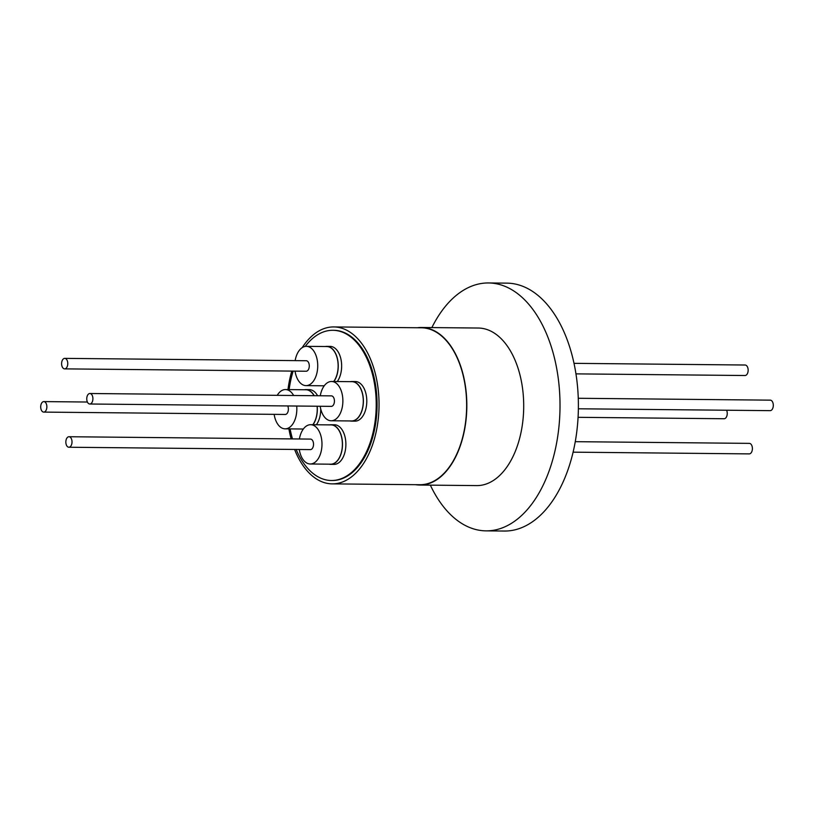 <?xml version="1.0" encoding="UTF-8"?>
<svg xmlns="http://www.w3.org/2000/svg" width="814" height="814" viewBox="0 0 814 814"><rect width="100%" height="100%" fill="white"/><g stroke="black" fill="none" stroke-linecap="round" stroke-linejoin="round"><path stroke-width="1.22" d="M294.587 449.44A78.47 46.052 -89.4 0 0 332.224 483.872L419.821 484.727A78.47 46.052 -89.4 0 0 466.453 398.209A78.47 46.052 -89.4 0 0 421.357 327.788L333.76 326.933A78.47 46.052 -89.4 0 0 302.187 347.639M288.899 428.886A78.47 46.052 -89.4 0 0 291.127 438.909M332.224 483.872A78.47 46.052 -89.4 0 0 378.856 397.354A78.47 46.052 -89.4 0 0 333.76 326.933M332.875 330.291L333.72 330.301A75.112 44.078 90.6 0 1 376.892 397.7A75.112 44.078 90.6 0 1 332.254 480.504L331.41 480.504A75.112 44.078 -89.4 0 0 376.037 397.69A75.112 44.078 -89.4 0 0 332.875 330.291A75.112 44.078 -89.4 0 0 305.219 346.428M293.142 371.103A75.112 44.078 -89.4 0 0 289.143 389.601M351.953 381.512L355.362 381.542A19.811 11.63 90.6 0 1 365.252 411.019A19.811 11.63 90.6 0 1 354.975 421.164L351.567 421.133A19.811 11.63 -89.4 0 0 361.854 410.978A19.811 11.63 -89.4 0 0 351.953 381.512A19.811 11.63 -89.4 0 0 350.447 381.664M320.747 409.015A19.811 11.63 90.6 0 1 319.21 419.098A19.811 11.63 90.6 0 1 316.392 424.755M312.983 424.725A19.811 11.63 -89.4 0 0 315.801 419.068A19.811 11.63 -89.4 0 0 317.216 406.237M333.893 381.501A19.811 11.63 -89.4 0 0 332.397 348.88A19.811 11.63 -89.4 0 0 326.811 346.367L330.209 346.398A19.811 11.63 90.6 0 1 335.806 348.921A19.811 11.63 90.6 0 1 337.291 381.532M326.811 346.367A19.811 11.63 -89.4 0 0 325.295 346.52M331.054 424.735L334.452 424.766A19.811 11.63 90.6 0 1 340.048 427.289A19.811 11.63 90.6 0 1 345.472 449.623A19.811 11.63 90.6 0 1 334.066 464.387L330.667 464.356A19.811 11.63 -89.4 0 0 342.073 449.593A19.811 11.63 -89.4 0 0 336.64 427.248A19.811 11.63 -89.4 0 0 331.054 424.735A19.811 11.63 -89.4 0 0 329.538 424.888M329.161 464.173A19.811 11.63 -89.4 0 0 330.667 464.356M320.187 406.267A19.648 11.528 -89.4 0 0 331.156 420.767A19.648 11.528 -89.4 0 0 341.351 410.704A19.648 11.528 -89.4 0 0 331.542 381.481A19.648 11.528 -89.4 0 0 321.347 391.534A19.648 11.528 -89.4 0 0 320.289 395.757M331.542 381.481L351.953 381.674A19.648 11.528 90.6 0 1 361.762 410.897A19.648 11.528 90.6 0 1 351.567 420.96L331.156 420.767M274.145 414.346A19.648 11.528 -89.4 0 0 285.114 428.846A19.648 11.528 -89.4 0 0 295.309 418.783A19.648 11.528 -89.4 0 0 296.703 406.033M317.114 406.237A19.648 11.528 90.6 0 1 315.72 418.986A19.648 11.528 90.6 0 1 312.83 424.725M295.044 371.123A19.648 11.528 -89.4 0 0 300.468 383.129A19.648 11.528 -89.4 0 0 306.013 385.622A19.648 11.528 -89.4 0 0 317.318 370.981A19.648 11.528 -89.4 0 0 311.935 348.83A19.648 11.528 -89.4 0 0 306.4 346.337A19.648 11.528 -89.4 0 0 295.146 360.622M306.4 346.337L326.811 346.54A19.648 11.528 90.6 0 1 332.346 349.033A19.648 11.528 90.6 0 1 333.73 381.501M299.287 449.491A19.648 11.528 -89.4 0 0 304.711 461.497A19.648 11.528 -89.4 0 0 310.256 463.99A19.648 11.528 -89.4 0 0 321.571 449.348A19.648 11.528 -89.4 0 0 316.178 427.197A19.648 11.528 -89.4 0 0 310.643 424.704A19.648 11.528 -89.4 0 0 299.389 438.99M310.643 424.704L331.054 424.898A19.648 11.528 90.6 0 1 336.599 427.401A19.648 11.528 90.6 0 1 341.982 449.552A19.648 11.528 90.6 0 1 330.667 464.194L310.256 463.99M90.008 403.998A5.25 3.083 90.6 0 1 89.784 404.009A5.25 3.083 90.6 0 1 86.752 398.931A5.25 3.083 90.6 0 1 89.652 393.518A5.25 3.083 90.6 0 1 89.886 393.508A5.25 3.083 90.6 0 1 92.908 398.595A5.25 3.083 90.6 0 1 90.008 403.998M331.064 406.359A5.25 3.083 -89.4 0 0 331.298 406.369A5.25 3.083 -89.4 0 0 331.532 406.359A5.25 3.083 -89.4 0 0 334.432 400.956A5.25 3.083 -89.4 0 0 331.4 395.869A5.25 3.083 -89.4 0 0 331.166 395.879M43.6 401.607A5.25 3.083 90.6 0 1 43.834 401.597A5.25 3.083 90.6 0 1 46.866 406.674A5.25 3.083 90.6 0 1 43.966 412.088A5.25 3.083 90.6 0 1 43.732 412.098A5.25 3.083 90.6 0 1 40.7 407.02A5.25 3.083 90.6 0 1 43.6 401.607M287.739 405.942A5.25 3.083 90.6 0 1 288.105 411.324A5.25 3.083 90.6 0 1 285.48 414.448A5.25 3.083 90.6 0 1 285.256 414.458A5.25 3.083 90.6 0 1 285.022 414.438M67.766 363.258A5.25 3.083 90.6 0 1 64.632 368.874A5.25 3.083 90.6 0 1 61.61 363.99A5.25 3.083 90.6 0 1 64.733 358.374A5.25 3.083 90.6 0 1 67.766 363.258M64.733 358.374L306.257 360.724A5.25 3.083 90.6 0 1 309.279 365.608A5.25 3.083 90.6 0 1 306.156 371.235L64.632 368.874M65.853 442.358A5.25 3.083 90.6 0 1 68.976 436.731A5.25 3.083 90.6 0 1 72.008 441.626A5.25 3.083 90.6 0 1 68.875 447.242A5.25 3.083 90.6 0 1 65.853 442.358M68.875 447.242L310.399 449.603A5.25 3.083 -89.4 0 0 313.522 443.976A5.25 3.083 -89.4 0 0 310.5 439.092L68.976 436.731M417.226 327.757A78.785 46.235 90.6 0 1 421.357 327.482A78.785 46.235 90.6 0 1 466.798 402.431A78.785 46.235 90.6 0 1 424.837 484.625A78.785 46.235 90.6 0 1 419.821 485.042A78.785 46.235 90.6 0 1 415.689 484.686M421.357 327.482L478.235 328.032A78.785 46.235 90.6 0 1 523.677 402.991A78.785 46.235 90.6 0 1 481.715 485.185A78.785 46.235 90.6 0 1 476.699 485.592L419.821 485.042M431.878 327.584A123.952 72.751 90.6 0 1 480.596 283.618A123.952 72.751 90.6 0 1 488.481 282.957A123.952 72.751 90.6 0 1 559.971 400.895A123.952 72.751 90.6 0 1 493.945 530.209A123.952 72.751 90.6 0 1 486.06 530.86A123.952 72.751 90.6 0 1 430.341 485.144M488.481 282.957L506.847 283.14A123.952 72.751 90.6 0 1 578.347 401.078A123.952 72.751 90.6 0 1 512.321 530.382A123.952 72.751 90.6 0 1 504.426 531.043L486.06 530.86M770.034 400.162A5.25 3.083 90.6 0 1 770.268 400.152A5.25 3.083 90.6 0 1 773.3 405.24A5.25 3.083 90.6 0 1 770.4 410.643A5.25 3.083 90.6 0 1 770.166 410.653A5.25 3.083 90.6 0 1 769.932 410.643M726.607 410.236A5.25 3.083 90.6 0 1 726.973 415.608A5.25 3.083 90.6 0 1 724.348 418.732A5.25 3.083 90.6 0 1 724.114 418.742A5.25 3.083 90.6 0 1 723.89 418.722M573.992 363.339L745.125 365.018A5.25 3.083 90.6 0 1 748.147 369.902A5.25 3.083 90.6 0 1 745.024 375.519L575.946 373.87M575.284 441.676L749.368 443.376A5.25 3.083 90.6 0 1 752.39 448.27A5.25 3.083 90.6 0 1 749.267 453.886L573.117 452.167M293.651 395.502A19.648 11.528 -89.4 0 0 285.49 389.56A19.648 11.528 -89.4 0 0 277.228 395.339M285.49 389.56L305.901 389.764A19.648 11.528 90.6 0 1 314.062 395.696M314.194 395.696A19.811 11.63 -89.4 0 0 305.911 389.591A19.811 11.63 -89.4 0 0 304.395 389.743M350.061 420.95A19.811 11.63 -89.4 0 0 351.567 421.133M305.911 389.591L309.31 389.631A19.811 11.63 90.6 0 1 317.602 395.736M290.12 428.897A75.112 44.078 -89.4 0 0 292.48 438.919M296.164 449.46A75.112 44.078 -89.4 0 0 331.41 480.504M291.788 371.092A78.47 46.052 -89.4 0 0 287.983 389.591M285.114 428.846L303.327 429.029M89.784 404.009L331.298 406.369M43.834 401.597L87.393 402.024M578.378 408.781L770.166 410.653M578.082 417.317L724.114 418.742M578.266 398.28L770.268 400.152M43.732 412.098L285.256 414.458M89.886 393.508L331.4 395.869M306.013 385.622L324.237 385.795"/></g></svg>
